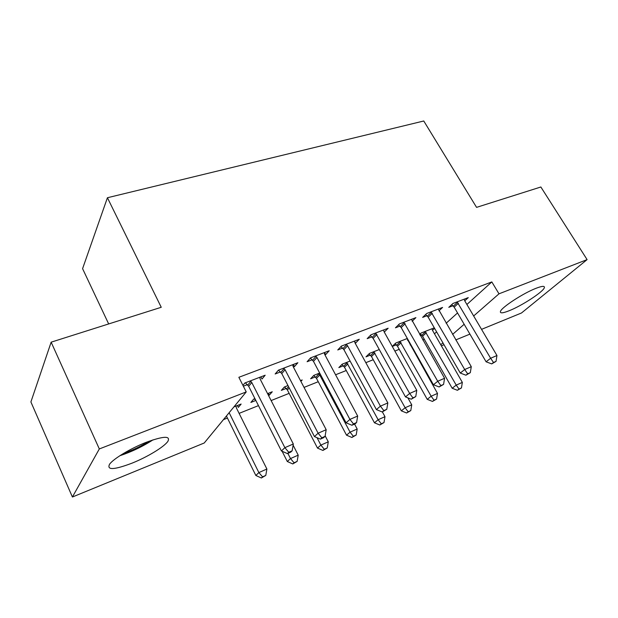 <?xml version="1.0" encoding="UTF-8"?>
<svg xmlns="http://www.w3.org/2000/svg" width="618" height="618" viewBox="0 0 618 618"><rect width="100%" height="100%" fill="white"/><g stroke="black" fill="none" stroke-linecap="round" stroke-linejoin="round"><path stroke-width="0.93" d="M146.095 442.357C163.515 435.991 170.777 435.667 167.864 441.368C164.187 446.845 147.478 456.98 132.167 463.106C114.16 469.927 106.62 470.313 109.548 464.257C113.403 458.749 130.769 448.32 146.095 442.357M536.115 288.266C542.11 285.972 544.852 285.771 544.35 287.679C543.338 291.781 521.855 305.779 509.124 310.754C502.789 313.256 499.892 313.481 500.456 311.441C501.383 307.47 523.346 293.125 536.115 288.266M223.438 419.637L227.424 418.046M239.112 413.372L258.463 405.624M271.124 400.564L289.154 393.349M304.041 387.401L318.247 381.715M335.582 374.778L346.258 370.514M365.825 362.681L373.233 359.722M394.863 351.07L399.228 349.317M410.174 344.944L410.831 344.682M422.751 339.908L424.303 339.29M204.226 442.998L72.406 497.011L99.32 448.946L246.234 391.92L204.226 442.998M99.32 448.946L51.147 342.171L30.9 401.955L72.406 497.011M108.668 323.94L82.58 268.668L107.424 197.737L423.763 120.989L476.563 207.362L540.858 186.991L587.1 259.614L521.476 312.994L481.546 329.355M469.919 334.122L455.783 339.915M444.018 344.736L441.36 345.825M268.351 393.311L269.293 395.141L272.268 391.766L267.571 393.62M269.293 395.141L268.513 395.45M255.852 400.464L250.869 402.442L253.735 399.074L254.917 398.61M293.372 364.442L294.485 366.567L297.868 362.727L278.424 370.159L275.157 373.983L280.417 371.959M294.485 366.567L293.365 366.999M315.273 376.934L310.63 378.772L313.844 375.358L319.684 373.056M354.516 341.26L355.543 343.129L359.274 339.267L341.383 346.103L337.752 349.958L342.588 348.104M370.29 355.141L365.987 356.849L369.479 353.403L379.282 349.541M412.144 321.26L415.899 317.629L399.375 323.94L395.443 327.818L399.916 326.103M425.161 331.433L456.215 385.114L462.341 382.395L432.484 330.336L434.616 328.382M421.414 334.902L420.178 335.389M419.63 334.423L421.136 333.017L434.3 327.826M464.172 299.182L464.744 300.842L468.266 297.621L452.971 303.461L448.784 307.347L452.932 305.755M434.469 333.805L436.617 331.858M446.134 323.253L457.536 312.94M466.891 304.481L491.828 281.924L238.857 377.297L246.234 391.92M438.942 310.846L442.581 307.432L426.69 313.504L422.627 317.389L426.93 315.736M407.563 340.309L408.089 339.815M396.316 344.836L392.275 346.435M392.252 346.397L395.783 343.029L407.332 338.471M384.28 332.098L388.15 328.228L370.962 334.794L367.169 338.672L371.82 336.887M343.299 365.833L338.834 367.602L342.187 364.172L350.089 361.059M324.535 352.538L325.64 354.608L329.209 350.754L310.56 357.876L307.107 361.723L312.152 359.784M325.64 354.608L324.929 354.879M300.889 381.368L302.194 379.954L300.495 380.626M286.149 388.467L281.337 390.375L284.38 386.984L287.988 385.562M260.881 376.856L261.993 379.035L265.176 375.219L244.875 382.975L242.936 385.385M247.324 384.666L243.345 386.188M237.405 405.524L238.339 407.401L241.136 404.048L233.913 406.899M491.828 281.924L498.989 293.82L587.1 259.614M51.147 342.171L161.244 307.285L107.424 197.737M440.75 344.751L442.928 342.843M452.585 334.4L464.164 324.272M473.658 315.968L498.989 293.82M458.371 303.284L454.16 307.161L486.103 361.8L490.63 358.262L457.135 301.87M493.512 362.488L491.689 363.894L496.038 361.383L493.512 362.488L490.63 358.262L496.957 355.52L464.744 300.842M454.16 307.161L451.712 304.628M486.103 361.8L491.689 363.894M496.038 361.383L496.957 355.52M420.263 333.828L422.565 336.231L452.183 388.259L456.215 385.114L459.004 389.039L457.382 390.282L461.453 387.942L459.004 389.039M432.484 330.336L431.967 328.745M462.341 382.395L461.453 387.942M457.382 390.282L452.183 388.259M432.276 313.295L428.174 317.173L460.279 373.048L464.697 369.533L431.016 311.851M467.695 373.813L465.918 375.203L470.321 372.662L467.695 373.813L464.697 369.533L471.279 366.675L438.332 309.054M428.174 317.173L425.624 314.523M460.279 373.048L465.918 375.203M470.321 372.662L471.279 366.675M405.153 323.701L401.182 327.571L433.434 384.744L437.729 381.252L403.871 322.225M440.85 385.586L439.12 386.968L443.585 384.388L440.85 385.586L437.729 381.252L444.574 378.278L411.48 319.321M401.182 327.571L398.51 324.798M433.434 384.744L439.12 386.968M443.585 384.388L444.574 378.278M395.087 343.693L397.482 346.196L427.223 399.344L431.148 396.223L437.498 393.411L407.007 338.594M399.946 341.383L431.148 396.223L434.052 400.194L432.469 401.43L436.586 399.058L434.052 400.194M437.498 393.411L436.586 399.058M432.469 401.43L427.223 399.344M368.969 353.905L371.48 356.532L401.329 410.846L405.138 407.749L411.735 404.829L407.872 397.868M373.805 351.696L405.138 407.749L408.158 411.766L406.621 412.994L410.792 410.591L408.158 411.766M411.735 404.829L410.792 410.591M406.621 412.994L401.329 410.846M119.861 455.729C131.657 451.812 142.712 446.52 153.009 439.854M149.116 441.206C141.051 446.235 132.484 450.337 123.422 453.512M376.934 334.516L373.11 338.378L405.493 396.91L409.657 393.45L375.644 333.009M412.917 397.837L411.24 399.213L415.76 396.594L412.917 397.837L409.657 393.45L416.779 390.352L384.095 331.773L383.554 329.989M373.11 338.378L370.306 335.466M405.493 396.91L411.24 399.213M415.76 396.594L416.779 390.352M347.571 345.779L343.894 349.634L376.401 409.587L380.41 406.15L347.571 345.779L346.258 344.241M383.817 410.599L382.202 411.967L386.783 409.301L383.817 410.599L380.41 406.15L387.834 402.928L355.026 342.92L354.493 341.09M343.894 349.634L340.951 346.559M376.401 409.587L382.202 411.967M386.783 409.301L387.834 402.928M341.87 364.496L344.496 367.254L374.454 422.789L378.131 419.722L384.975 416.686L382.372 411.889M346.675 362.403L378.131 419.722L381.275 423.786L379.792 425.006L384.01 422.565L381.275 423.786M384.975 416.686L384.01 422.565M379.792 425.006L374.454 422.789M313.728 375.481L316.486 378.378L346.528 435.188L350.066 432.16L357.181 429.008L354.562 424.095M318.502 373.519L319.73 374.979L350.066 432.16L353.341 436.277L351.912 437.474L356.184 435.002L353.341 436.277M357.181 429.008L356.184 435.002M351.912 437.474L346.528 435.188M316.972 357.513L313.473 361.352L346.08 422.797L349.919 419.398L316.972 357.513L315.636 355.937M353.488 423.909L351.936 425.254L355.018 423.902L356.578 422.55L353.488 423.909L349.919 419.398L357.667 416.038L324.744 354.531L324.226 352.654M313.473 361.352L310.36 358.1M346.08 422.797L351.936 425.254M356.578 422.55L357.667 416.038M284.527 386.93L287.385 389.943L317.498 448.089L320.873 445.099L328.282 441.816L325.153 435.821M317.026 437.683L320.873 445.099L324.288 449.263L322.928 450.445L327.246 447.942L324.288 449.263M328.282 441.816L327.246 447.942M322.928 450.445L317.498 448.089M285.076 369.749L281.762 373.566L314.454 436.578L318.108 433.218L285.076 369.749L283.716 368.135M321.831 437.791L320.356 439.12L323.577 437.706L325.06 436.37L321.831 437.791L318.108 433.218L326.188 429.711L293.171 366.636L292.669 364.713M281.762 373.566L278.486 370.136M314.454 436.578L320.356 439.12M325.06 436.37L326.188 429.711M282.109 451.264L287.293 461.507L290.499 458.564L298.208 455.149L293.117 445.176M254.23 398.888L255.813 400.387M287.872 453.38L290.499 458.564L294.06 462.774L292.77 463.94L297.142 461.399L294.06 462.774M298.208 455.149L297.142 461.399M292.77 463.94L287.293 461.507M251.781 382.511L248.683 386.304L281.422 450.962L284.875 447.656L251.781 382.511L250.406 380.858M288.776 452.283L287.385 453.597L290.746 452.121L292.152 450.808L288.776 452.283L284.875 447.656L293.318 443.987L260.24 379.267L259.753 377.289M248.683 386.304L245.346 382.797M281.422 450.962L287.385 453.597M292.152 450.808L293.318 443.987M226.42 416.014L255.844 475.474L258.865 472.585L266.891 469.023L236.408 407.965L235.976 406.088M229.139 412.7L258.865 472.585L262.58 476.849L261.36 477.992L265.786 475.412L262.58 476.849M266.891 469.023L265.786 475.412M261.36 477.992L255.844 475.474M457.536 302.248L453.334 306.134M421.793 335.257L425.539 331.789M422.565 336.231L426.32 332.778M431.426 312.237L427.339 316.122M404.296 322.619L400.333 326.497M396.702 345.199L400.34 341.746M397.482 346.196L401.128 342.751M370.684 355.512L374.199 352.067M371.48 356.532L375.002 353.094M376.068 333.411L372.245 337.281M346.69 344.651L343.029 348.506M343.693 366.211L347.077 362.781M344.496 367.254L347.888 363.832M315.674 377.32L318.911 373.905M316.486 378.378L319.73 374.979M316.084 356.354L312.592 360.201M286.567 388.853L288.56 386.667M287.385 389.943L289.216 387.934M284.172 368.56L280.873 372.384M250.869 381.298L247.779 385.099"/></g></svg>
